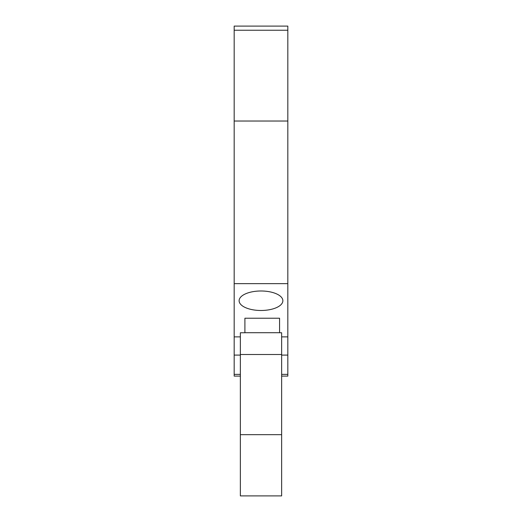 <?xml version="1.0" encoding="UTF-8"?>
<svg xmlns="http://www.w3.org/2000/svg" width="522" height="522" viewBox="0 0 522 522"><rect width="100%" height="100%" fill="white"/><g stroke="black" fill="none" stroke-linecap="round" stroke-linejoin="round"><path stroke-width="0.78" d="M234.176 30.23L287.824 30.23L287.824 26.1L234.176 26.1L287.824 26.1L234.176 26.1L234.176 376.108L240.361 376.108M234.176 336.873L240.361 336.873M281.639 336.873L287.824 336.873L287.824 376.108L281.639 376.108M234.176 355.091L240.361 355.091M281.639 355.091L287.824 355.091M287.824 30.23L287.824 336.873M234.176 121.026L287.824 121.026M234.176 283.642L287.824 283.642M260.987 310.486A21.872 9.748 180 0 0 282.865 300.737A21.872 9.748 180 0 0 260.987 290.989A21.872 9.748 180 0 0 239.115 300.737A21.872 9.748 180 0 0 260.987 310.486M279.57 332.762L279.57 318.224L279.57 332.762L281.639 332.762L281.639 495.9L240.361 495.9L240.361 434.669L281.639 434.669M279.57 318.224L244.903 318.224L244.903 332.762L240.361 332.762L240.361 434.669M244.903 332.71L279.57 332.71M240.361 354.497L281.639 354.497M234.176 374.365L240.361 374.365M281.639 374.365L287.824 374.365"/></g></svg>
